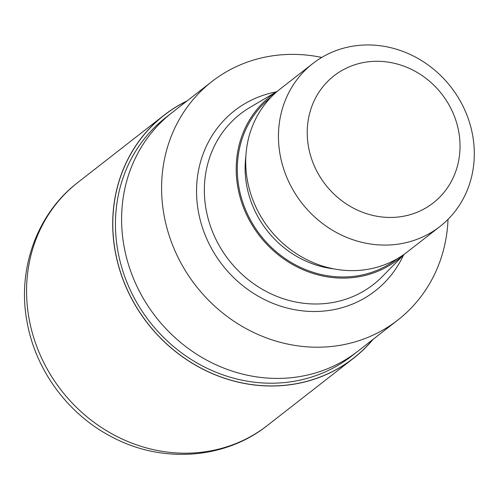 <?xml version="1.0" encoding="UTF-8"?>
<svg xmlns="http://www.w3.org/2000/svg" width="499" height="499" viewBox="0 0 499 499"><rect width="100%" height="100%" fill="white"/><g stroke="black" fill="none" stroke-linecap="round" stroke-linejoin="round"><path stroke-width="0.75" d="M372.765 339.601A153.991 140.787 -128 0 1 224.001 378.024A153.991 140.787 -128 0 1 115.519 252.631A153.991 140.787 -128 0 1 186.769 101.16A153.991 140.787 -128 0 0 115.519 252.631A153.991 140.787 -128 0 0 224.001 378.024A153.991 140.787 -128 0 0 372.759 339.607M357.484 351.521L351.72 356.012A151.197 138.235 -128 0 1 118.113 252.344A151.197 138.235 -128 0 1 165.73 117.577L171.494 113.08M404.521 254.041L382.115 276.745A108.152 98.877 -128 0 1 373.358 284.542A108.152 98.877 -128 0 1 206.262 210.385A108.152 98.877 -128 0 1 240.325 113.984A108.152 98.877 -128 0 1 250.011 107.391L277.488 91.186M404.24 254.247A103.63 94.741 -128 0 1 306.018 270.957A103.63 94.741 -128 0 1 238.035 188.416A103.63 94.741 -128 0 1 277.219 91.411M439.931 226.502L407.19 252.039A103.337 94.473 -128 0 1 247.535 181.187A103.337 94.473 -128 0 1 280.076 89.084L312.817 63.541A103.337 94.473 -128 0 1 472.478 134.399A103.337 94.473 -128 0 1 439.931 226.502A103.337 94.473 -128 0 1 280.276 155.651A103.337 94.473 -128 0 1 312.817 63.541M458.612 131.075A80.626 73.715 -128 0 1 398.302 217.009A80.626 73.715 -128 0 1 308.65 147.654A80.626 73.715 -128 0 1 368.961 61.72A80.626 73.715 -128 0 1 458.612 131.075M448.033 219.323A151.203 138.235 -128 0 1 397.865 320.021A151.203 138.235 -128 0 1 164.258 216.348A151.203 138.235 -128 0 1 211.875 81.58A151.203 138.235 -128 0 1 321.755 57.435M397.865 320.021L357.877 351.215A151.203 138.235 -128 0 1 124.263 247.541A151.203 138.235 -128 0 1 171.881 112.774L211.875 81.58M124.27 247.541A151.197 138.235 -128 0 1 171.881 112.774M373.121 339.32A154.085 140.874 -128 0 1 353.498 358.288A154.085 140.874 -128 0 1 115.425 252.637A154.085 140.874 -128 0 1 163.953 115.3A154.085 140.874 -128 0 1 187.131 100.879M403.566 255.008A114.315 104.516 -128 0 1 292.352 309.243A114.315 104.516 -128 0 1 198.565 212.555A114.315 104.516 -128 0 1 276.315 91.878M397.023 258.875A102.47 93.681 -128 0 1 239.115 188.298A102.47 93.681 -128 0 1 270.976 97.286M333.681 268.861A96.307 88.049 -128 0 1 246.812 186.127A96.307 88.049 -128 0 1 245.87 156.287M29.285 319.834A154.091 140.88 -128 0 1 77.813 182.491L77.813 182.491C36.514 214.04 16.729 270.296 27.258 323.021C36.022 370.988 68.662 414.819 112.15 437.08C161.888 463.64 224.843 459.423 267.358 425.485L267.358 425.485A154.091 140.88 -128 0 1 29.285 319.834M353.498 358.288L267.358 425.485M163.953 115.3L77.813 182.491"/></g></svg>
